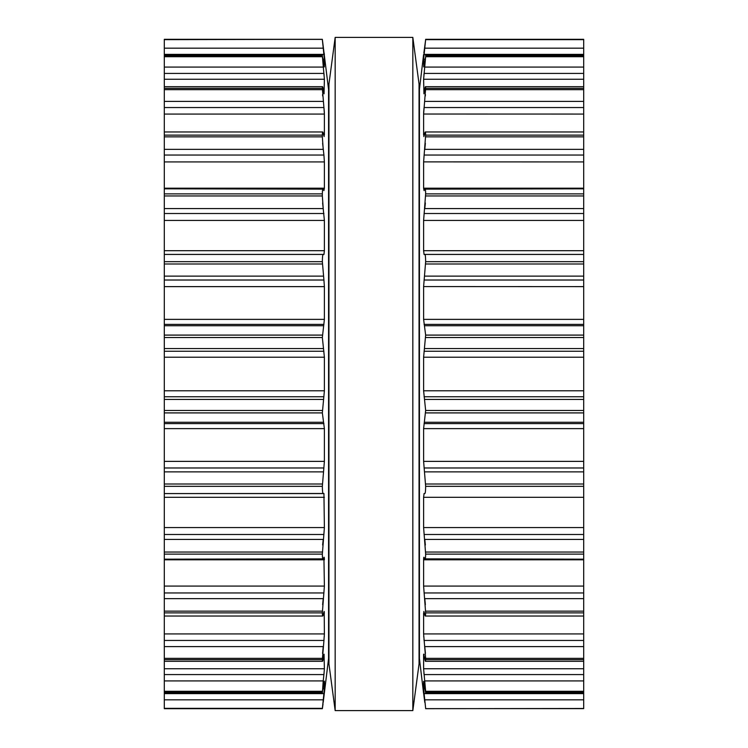 <?xml version="1.0" encoding="UTF-8"?>
<svg xmlns="http://www.w3.org/2000/svg" width="748" height="748" viewBox="0 0 748 748"><rect width="100%" height="100%" fill="white"/><g stroke="black" fill="none" stroke-linecap="round" stroke-linejoin="round"><path stroke-width="1.12" d="M419.048 84L419.048 664L412.831 710.6L412.831 37.4L412.831 710.6L335.169 710.6L412.831 710.6L419.048 664L419.048 84L412.831 37.4L335.169 37.4L335.169 710.6L335.169 37.4L412.831 37.4L419.048 84M328.952 84L328.952 664L335.169 710.6L328.952 664L328.952 84L335.169 37.4L328.952 84M164.308 39.653L322.36 39.317L164.308 39.317L164.308 708.683L322.36 708.683L324.389 688.805L324.389 681.278M164.308 254.432L323.183 254.432L164.308 254.423M323.201 493.577L164.308 493.568L323.931 493.493L324.389 527.574L322.351 554.118C322.407 558.326 322.687 559.906 323.211 558.868L324.08 557.204M164.308 708.618L322.351 708.618L323.043 703.821M164.308 39.382L322.351 39.382L328.568 89.433L328.568 658.567L323.211 702.4M164.308 692.115L322.351 692.115L324.361 681.101M323.014 704.036L322.369 708.655M164.308 680.923L323.211 680.923L322.425 692.713L164.308 692.713M323.211 680.923L324.09 672.976M164.308 668.759L324.389 668.759L323.921 674.574L164.308 674.574M324.389 668.759L324.043 654.182M323.921 654.827L323.211 658.848C322.687 661.784 322.407 662.055 322.351 659.661L322.547 661.307L164.308 661.307M164.308 659.661L322.351 659.661L324.024 639.549M164.308 633.93L324.389 633.93L323.921 640.447L164.308 640.447M324.389 633.93L324.202 611.425M323.921 612.07L323.211 614.893C322.687 616.932 322.407 616.259 322.351 612.874L324.389 586.067L323.921 557.382M164.308 616.034L322.715 616.034L323.211 614.893M322.575 653.425L323.211 646.618L164.308 646.618M324.258 636.903L324.295 636.361M164.308 559.177L323.211 558.868M322.631 604.665L323.211 598.643L164.308 598.643M324.389 559.747L324.37 558.737M324.333 558.064L324.155 557.26M164.308 486.331L322.351 486.331C322.407 491.137 322.687 493.558 323.211 493.568M322.351 486.331L324.389 461.376L324.389 428.623L322.351 412.905L324.389 390.793L324.389 357.207L322.351 337.535L324.389 319.377L324.389 286.568M322.631 545.04L323.211 539.411L164.308 539.411M164.308 280.023L323.921 280.023L324.389 286.624L164.308 286.624M323.921 280.023L322.351 261.669C322.407 256.863 322.687 254.442 323.211 254.432L323.201 254.423M323.211 254.432L323.94 254.507L324.389 250.692L324.389 220.426L322.631 202.96M164.308 195.957L322.351 195.957L323.211 208.589L164.308 208.589M322.351 195.957L322.351 193.882C322.407 189.674 322.687 188.094 323.211 189.132L164.308 188.823M323.211 189.132L323.921 190.618L324.389 188.197L324.389 161.886M164.308 155.042L323.921 155.042L324.389 161.933L164.308 161.933M323.921 155.042L322.631 143.336M164.308 136.856L322.351 136.856L323.211 149.357L164.308 149.357M322.351 136.856L322.351 135.126C322.407 131.742 322.687 131.068 323.211 133.107L322.715 131.966L164.308 131.966M323.211 133.107L323.921 135.93L324.389 135.014L324.389 114.033M324.202 136.575L323.921 135.93M324.249 110.919L323.921 107.553L324.389 114.07L164.308 114.07M164.308 107.553L323.921 107.553L322.351 88.339C322.407 85.945 322.687 86.216 323.211 89.152L323.921 93.173M164.308 86.693L322.547 86.693L322.351 88.339L164.308 88.339M324.043 93.818L324.389 79.241L322.351 55.885L324.361 66.899M324.37 113.126L324.258 111.125M322.687 96.025L322.575 94.575M164.308 55.287L322.425 55.287L322.351 55.885L164.308 55.885M324.277 66.665L324.389 59.195L322.351 39.653M324.09 75.024L323.921 73.426L164.308 73.426M324.249 57.353L323.987 54.941M324.136 53.08L324.389 54.482M583.692 708.487L425.64 708.683L583.692 708.487M583.692 39.317L425.64 39.317L583.692 39.317L583.692 708.347M424.789 702.4L423.677 693.536M583.692 692.713L425.575 692.713L423.611 681.335L423.611 688.805L425.649 708.347M583.692 692.115L425.649 692.115L425.649 691.302L583.692 691.302M583.692 661.307L425.453 661.307L425.649 659.661C425.593 662.055 425.313 661.784 424.789 658.848L423.611 654.182L423.611 668.759L425.649 691.302M424.079 654.827L423.957 654.182M583.692 659.661L425.649 659.661L425.649 658.352L583.692 658.352M424.079 93.173L424.789 89.152C425.313 86.216 425.593 85.945 425.649 88.339L423.611 114.07L423.611 135.014L424.079 135.93L424.789 133.107C425.313 131.068 425.593 131.742 425.649 135.126L423.611 161.933L423.611 188.197L424.079 190.618L424.789 189.132C425.313 188.094 425.593 189.674 425.649 193.882L423.611 220.426L423.611 250.692L424.079 254.507L424.789 254.432C425.313 254.442 425.593 256.863 425.649 261.669L423.611 286.624L423.611 319.377L425.649 335.095L423.611 357.207L423.611 390.793L425.649 410.465L423.611 428.623L423.611 461.376L425.649 486.331C425.593 491.137 425.313 493.558 424.789 493.568L424.069 493.493L423.611 497.308L423.611 527.574L425.649 554.118C425.593 558.326 425.313 559.906 424.789 558.868L424.079 557.382L423.611 559.803L423.611 586.067L425.649 612.874C425.593 616.259 425.313 616.932 424.789 614.893L424.079 612.07L423.611 612.986L423.611 633.93L425.649 658.352M583.692 674.574L424.079 674.574L423.91 672.976M424.079 612.07L423.798 611.425M583.692 616.034L425.285 616.034L424.789 614.893M425.425 653.425L424.789 646.618L583.692 646.618M583.692 640.447L424.079 640.447L423.976 639.549M423.742 636.903L423.705 636.361M423.611 612.986L424.303 612.986M583.692 559.177L424.789 558.868M425.369 604.665L424.789 598.643L583.692 598.643M423.611 559.747L423.63 558.737M423.667 558.064L423.845 557.26M425.369 545.04L424.789 539.411L583.692 539.411M424.789 254.432L583.692 254.432L424.799 254.423M583.692 286.624L423.611 286.568M424.789 189.132L583.692 188.823M583.692 208.589L424.789 208.589L425.369 202.96M424.789 133.107L425.285 131.966L583.692 131.966M423.798 136.575L424.079 135.93M583.692 161.933L423.611 161.886M583.692 149.357L424.789 149.357L425.369 143.336M583.692 86.693L425.453 86.693L425.649 88.339L583.692 88.339M423.957 93.818L423.611 79.241L583.692 79.241M583.692 114.07L423.611 114.033M423.63 113.126L423.742 111.125M423.751 110.919L424.079 107.553L583.692 107.553M423.639 66.899L425.649 56.698L423.611 79.241M425.313 96.025L425.425 94.575M583.692 55.287L425.575 55.287L425.649 55.885L583.692 55.885M423.723 66.665L423.611 59.195L424.827 59.195M423.91 75.024L424.079 73.426L583.692 73.426M423.864 53.08L425.649 39.653L423.611 59.195M425.64 39.317L583.692 39.382M423.751 57.353L424.013 54.941M423.611 54.482L419.432 89.433L419.432 658.567L423.611 693.518M164.308 708.347L322.351 708.347M164.308 699.829L323.211 699.829M164.308 693.62L323.921 693.62M323.173 688.805L324.389 688.805M164.308 691.302L322.351 691.302M164.308 658.352L322.351 658.352M323.697 612.986L324.389 612.986M164.308 612.874L322.351 612.874M164.308 611.144L322.351 611.144M164.308 592.958L323.921 592.958M164.308 586.067L324.389 586.067M164.308 559.803L324.389 559.803M164.308 554.118L322.351 554.118M164.308 552.043L322.351 552.043M164.308 534.493L323.921 534.493M164.308 527.574L324.389 527.574M164.308 497.308L324.389 497.308M164.308 484.012L322.351 484.012M164.308 471.876L323.211 471.876M164.308 467.977L323.921 467.977M164.308 461.376L324.389 461.376M164.308 428.623L324.389 428.623M164.308 423.611L323.921 423.611M164.308 422.274L323.211 422.274M164.308 412.905L322.351 412.905M164.308 410.465L322.351 410.465M164.308 399.432L323.211 399.432M164.308 396.758L323.921 396.758M164.308 390.793L324.389 390.793M164.308 357.207L324.389 357.207M164.308 351.242L323.921 351.242M164.308 348.568L323.211 348.568M164.308 337.535L322.351 337.535M164.308 335.095L322.351 335.095M164.308 325.726L323.211 325.726M164.308 324.389L323.921 324.389M164.308 319.377L324.389 319.377M164.308 276.124L323.211 276.124M164.308 263.988L322.351 263.988M164.308 261.669L322.351 261.669M164.308 250.692L324.389 250.692M164.308 220.426L324.389 220.426M164.308 213.507L323.921 213.507M164.308 193.882L322.351 193.882M164.308 188.197L324.389 188.197L164.308 188.197M164.308 135.126L322.351 135.126M323.697 135.014L324.389 135.014M164.308 101.382L323.211 101.382M164.308 89.648L322.351 89.648M164.308 79.241L324.389 79.241M164.308 67.077L323.211 67.077M164.308 56.698L322.351 56.698M323.173 59.195L324.389 59.195M164.308 54.38L323.921 54.38M164.308 48.171L323.211 48.171M425.649 708.618L583.692 708.618M424.789 699.829L583.692 699.829M424.079 693.62L583.692 693.62M423.611 688.805L424.827 688.805M424.789 680.923L583.692 680.923M423.611 668.759L583.692 668.759M423.611 633.93L583.692 633.93M425.649 612.874L583.692 612.874M425.649 611.144L583.692 611.144M424.079 592.958L583.692 592.958M423.611 586.067L583.692 586.067M423.611 559.803L583.692 559.803M425.649 554.118L583.692 554.118M425.649 552.043L583.692 552.043M424.079 534.493L583.692 534.493M423.611 527.574L583.692 527.574M423.611 497.308L583.692 497.308M425.649 486.331L583.692 486.331M425.649 484.012L583.692 484.012M424.789 471.876L583.692 471.876M424.079 467.977L583.692 467.977M423.611 461.376L583.692 461.376M423.611 428.623L583.692 428.623M424.079 423.611L583.692 423.611M424.789 422.274L583.692 422.274M425.649 412.905L583.692 412.905M425.649 410.465L583.692 410.465M424.789 399.432L583.692 399.432M424.079 396.758L583.692 396.758M423.611 390.793L583.692 390.793M423.611 357.207L583.692 357.207M424.079 351.242L583.692 351.242M424.789 348.568L583.692 348.568M425.649 337.535L583.692 337.535M425.649 335.095L583.692 335.095M424.789 325.726L583.692 325.726M424.079 324.389L583.692 324.389M423.611 319.377L583.692 319.377M424.079 280.023L583.692 280.023M424.789 276.124L583.692 276.124M425.649 263.988L583.692 263.988M425.649 261.669L583.692 261.669M423.611 250.692L583.692 250.692M423.611 220.426L583.692 220.426M424.079 213.507L583.692 213.507M425.649 195.957L583.692 195.957M425.649 193.882L583.692 193.882M423.611 188.197L583.692 188.197L423.611 188.197M424.079 155.042L583.692 155.042M425.649 136.856L583.692 136.856M425.649 135.126L583.692 135.126M423.611 135.014L424.303 135.014M424.789 101.382L583.692 101.382M425.649 89.648L583.692 89.648M424.789 67.077L583.692 67.077M425.649 56.698L583.692 56.698M424.079 54.38L583.692 54.38M424.789 48.171L583.692 48.171M425.649 39.653L583.692 39.653M322.36 39.317L164.308 39.317"/></g></svg>
